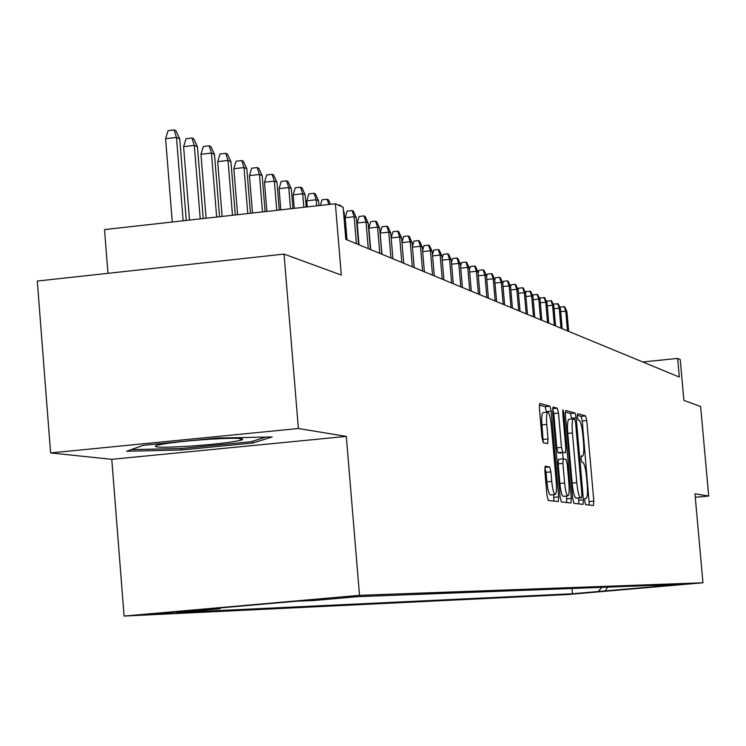 <?xml version="1.0" encoding="UTF-8"?>
<svg xmlns="http://www.w3.org/2000/svg" width="746" height="746" viewBox="0 0 746 746"><rect width="100%" height="100%" fill="white"/><g stroke="black" fill="none" stroke-linecap="round" stroke-linejoin="round"><path stroke-width="1.12" d="M584.761 501.387L585.573 504.641L593.49 505.527L593.825 501.125L586.757 420.585L585.619 415.914L577.6 413.722L577.339 416.762L578.159 420.082L579.204 420.352C580.761 421.621 581.992 426.647 582.906 435.431L583.493 442.201C584.118 450.752 583.754 455.414 582.412 456.179L581.293 455.955L581.05 459.042L581.861 462.324L582.906 462.52C584.444 463.676 585.675 468.647 586.589 477.431L587.186 484.219C587.811 492.92 587.438 497.647 586.067 498.393L585.013 498.263L584.761 501.387M155.233 613.949L195.07 610.564L155.233 613.949M545.298 466.203L544.85 470.922L546.986 495.484L548.273 500.445L558.269 501.564L558.679 496.892L551.21 411.167L549.951 406.188L539.796 403.418L539.386 408.034L541.96 437.641L543.247 442.676L547.629 443.581L548.04 438.956L546.771 424.418C546.24 416.93 546.594 412.846 547.825 412.156C549.298 413.023 550.464 417.471 551.303 425.509L556.236 482.056C556.777 489.74 556.404 493.908 555.127 494.561C553.691 493.656 552.553 489.273 551.732 481.403L550.902 471.892L549.634 466.94L545.214 466.213M695.272 497.284L708.7 496.043L700.634 406.514L683.886 400.388L680.231 359.6L677.657 358.434L679.326 377.075L345.808 239.335L343.132 207.267L335.364 203.751L104.524 229.6L107.965 273.325M298.381 428.512L50.597 452.925L111.779 459.322L346.303 436.401L298.381 428.512L284.04 254.097L341.304 275.041L335.364 203.751M346.303 436.401L359.516 595.336L702.956 582.775L567.687 594.543L124.088 616.065L359.516 595.336M708.7 496.043L694.964 493.787L702.956 582.775M572.704 498.58L573.898 503.326L583.046 504.352L583.409 499.876L576.21 417.788L575.045 413.032L565.738 410.496L565.384 414.925L572.704 498.58M570.923 502.99L561.365 501.918L560.134 497.069L552.674 411.559L553.056 407.036L557.281 408.183L558.502 413.098L561.505 447.404L562.726 452.262L565.459 452.803L565.832 448.299L562.736 412.855L562.988 409.74L563.864 413.153L571.315 498.412L570.932 502.99M50.597 452.925L37.3 281.046L284.04 254.097M595.513 591.96L571.287 593.993L595.513 591.96M220.63 607.878L219.893 608.783L176.923 612.559L572.452 593.76L598.339 591.513L601.78 587.344M219.893 608.783L200.142 609.687L296.134 601.239L313.973 600.502L357.66 596.66L680.958 584.323L598.339 591.513M111.779 459.322L124.088 616.065M677.657 358.434L642.707 361.95M571.995 588.482L572.452 593.76M653.375 585.368L654.82 586.589M607.748 587.111L604.941 591.205M143.269 445.325L126.615 451.246L181.483 449.987L252.922 442.993L272.131 436.96L217.403 438.023L143.269 445.325M252.782 441.184L252.922 442.993M181.371 448.495L181.483 449.987M589.34 505.061L582.253 421.024L581.115 416.352L577.273 415.317M571.706 419.056L570.457 413.48L565.309 412.09M578.831 503.876L578.626 498.123M573.338 418.926L568.918 419.327C567.557 420.11 567.184 424.8 567.79 433.398L572.135 483.091C573.077 492.052 574.336 497.069 575.921 498.132L581.647 497.843L581.899 494.71L575.576 422.525L574.756 419.187L573.525 418.879C572.173 419.662 571.8 424.353 572.415 432.95L576.77 482.653C577.702 491.623 578.961 496.64 580.528 497.713L577.078 498.272M560.815 453.242L558.008 452.719L556.777 447.852L553.784 413.564L552.6 408.668M562.633 453.074L563.137 458.855M566.382 496.053L566.624 498.85L571.315 498.412M564.61 483.044C565.421 490.737 566.512 495.027 567.883 495.913C569.114 495.269 569.459 491.194 568.918 483.669L567.221 464.171L566.009 459.35L563.295 458.837L562.894 463.397L564.61 483.044L559.882 483.483C560.694 491.176 561.785 495.465 563.174 496.351L563.305 496.332M563.221 458.846L558.558 459.284L558.176 463.844L562.894 463.397M559.882 483.483L558.176 463.844M566.634 502.506L566.624 498.85M550.445 494.999L550.306 495.008C548.86 494.104 547.723 489.721 546.902 481.851L546.072 472.349L544.822 467.406L549.634 466.94M547.75 412.165L543.023 412.622C541.783 413.312 541.419 417.396 541.95 424.884L546.771 424.418M543.265 442.676L541.95 424.884M546.492 412.286L545.167 406.654L539.311 405.078M553.896 501.079L553.663 494.701M560.125 308.079L560.433 306.942L564.759 306.848L566.913 311.651L565.757 311.138L567.492 330.888M564.116 306.559L565.757 311.138L560.684 311.66M566.913 311.651L568.648 331.364M188.607 446.248C215.426 444.327 233.228 442.21 242.002 439.907C245.499 438.005 234.682 437.781 209.542 439.235C184.961 440.961 167.533 442.938 157.266 445.157C150.776 447.46 161.22 447.824 188.607 446.248M265.762 437.091L251.169 441.697L181.912 448.486L131.175 449.624M553.532 305.217L553.868 303.986L558.25 303.902L560.433 308.76L559.248 308.229L560.992 328.203M557.588 303.603L559.248 308.229L554.054 308.769M560.433 308.76L562.176 328.688M546.79 302.289L547.144 300.974L551.592 300.88L553.793 305.795L552.59 305.254L554.353 325.461M550.912 300.573L552.59 305.254L547.275 305.813M553.793 305.795L555.556 325.955M539.89 299.286L540.272 297.878L544.776 297.794L547.005 302.764L545.774 302.214L547.555 322.654M544.086 297.486L545.774 302.214L540.328 302.783M547.005 302.764L548.786 323.158M532.831 296.227L533.231 294.717L537.801 294.633L540.057 299.668L538.789 299.099L540.589 319.782M537.092 294.316L538.789 299.099L533.222 299.687M540.057 299.668L541.857 320.304M525.594 293.094L526.033 291.481L530.658 291.397L532.942 296.488L531.646 295.91L533.465 316.836M529.93 291.071L531.646 295.91L525.949 296.516M532.942 296.488L534.761 317.367M518.19 289.886L518.657 288.17L522.601 287.751L523.338 288.087L525.66 293.243L524.335 292.646L526.172 313.824M522.601 287.751L524.335 292.646L518.489 293.262M525.66 293.243L527.497 314.374M510.572 286.697L511.103 284.776L515.085 284.347L515.85 284.692L518.2 289.914L516.838 289.308L518.694 310.737M515.085 284.347L516.838 289.308L510.851 289.933M518.2 289.914L520.055 311.296M502.757 283.471L503.354 281.298L507.392 280.869L508.175 281.214L510.553 286.501L509.164 285.877L511.038 307.576M507.392 280.869L509.164 285.877L503.028 286.529M510.553 286.501L512.427 308.145M494.747 280.16L495.419 277.726L499.503 277.298L500.305 277.652L502.72 283.004L501.284 282.37L503.186 304.331M499.503 277.298L501.284 282.37L494.999 283.032M502.72 283.004L504.613 304.918M486.532 276.785L487.287 274.071L491.418 273.633L492.239 273.996L494.682 279.424L493.218 278.762L495.139 301.002M491.418 273.633L493.218 278.762L486.765 279.452M494.682 279.424L496.603 301.608M478.111 273.316L478.941 270.322L483.128 269.875L483.958 270.257L486.448 275.74L484.937 275.069L486.877 297.598M483.128 269.875L484.937 275.069L478.317 275.778M486.448 275.74L488.378 298.214M469.458 269.772L470.372 266.471L474.615 266.024L475.472 266.406L477.99 271.973L476.452 271.283L478.41 294.092M474.615 266.024L476.452 271.283L469.654 272.01M477.99 271.973L479.948 294.735M460.58 266.135L461.587 262.527L465.877 262.06L466.763 262.461L469.318 268.103L467.733 267.394L469.71 290.502M465.877 262.06L467.733 267.394L460.758 268.14M469.318 268.103L471.295 291.164M451.47 262.405L452.57 258.47L456.916 258.004L457.82 258.414L460.413 264.131L458.781 263.403L460.786 286.818M456.916 258.004L458.781 263.403L451.619 264.168M460.413 264.131L462.408 287.49M442.098 258.582L443.301 254.311L447.703 253.836L448.635 254.255L451.265 260.046L449.596 259.3L451.619 283.032M447.703 253.836L449.596 259.3L442.229 260.093M451.265 260.046L453.288 283.722M432.475 254.666L433.78 250.031L438.247 249.546L439.198 249.985L441.865 255.85L440.149 255.085L442.201 279.144M438.247 249.546L440.149 255.085L432.587 255.906M441.865 255.85L443.917 279.853M422.581 250.647L423.998 245.639L428.521 245.145L429.51 245.593L432.214 251.542L430.442 250.759L432.521 275.143M428.521 245.145L430.442 250.759L422.665 251.598M432.214 251.542L434.284 275.871M412.407 246.525L413.946 241.117L418.525 240.613L419.541 241.079L422.283 247.113L420.464 246.301L422.572 271.031M418.525 240.613L420.464 246.301L412.463 247.178M422.283 247.113L424.381 271.786M401.945 242.282L403.595 236.473L408.239 235.96L409.284 236.435L412.072 242.562L410.207 241.723L412.333 266.807M408.239 235.96L410.207 241.723L401.973 242.627M412.072 242.562L414.198 267.581M397.665 231.167L399.642 237.014L391.165 237.937L392.955 231.689L397.665 231.167L398.737 231.652L401.572 237.871L399.642 237.014L401.796 262.452M401.572 237.871L403.717 263.245M380.171 233.106L381.999 226.765L386.773 226.234L387.873 226.737L390.755 233.041L388.778 232.165L380.171 233.106L381.952 254.265M386.773 226.234L388.778 232.165L390.951 257.976M390.755 233.041L392.928 258.797M368.86 228.127L370.715 221.693L375.555 221.152L376.693 221.674L379.621 228.08L377.579 227.166L368.86 228.127L370.659 249.593M375.555 221.152L377.579 227.166L379.779 253.37M379.621 228.08L381.812 254.209M357.194 222.998L359.087 216.471L364.001 215.92L365.167 216.452L368.142 222.961L366.044 222.019L357.194 222.998L359.022 244.791M364.001 215.92L366.044 222.019L368.272 248.614M368.142 222.961L370.37 249.481M345.174 217.711L347.104 211.081L352.084 210.531L353.296 211.071L356.318 217.683L354.154 216.713L345.174 217.711L347.021 239.839M352.084 210.531L354.154 216.713L356.411 243.718M356.318 217.683L358.574 244.604M343.421 210.698L344.13 212.237L346.405 239.587M344.13 212.237L343.524 211.976M338.386 205.122L339.803 204.964L341.509 206.53M340.12 205.905L339.803 204.964M320.342 205.439L322.002 199.797L327.13 199.229L328.417 199.807L330.478 204.301M328.874 204.479L327.13 199.229M306.793 200.823L308.835 193.885L314.047 193.298L315.381 193.904L318.561 200.833L316.183 199.769L306.793 200.823L307.296 206.894M314.047 193.298L316.183 199.769L316.686 205.849M318.561 200.833L318.962 205.588M293.159 194.827L295.248 187.778L300.545 187.181L301.916 187.805L305.151 194.855L302.699 193.755L293.159 194.827L294.278 208.358M300.545 187.181L302.699 193.755L303.818 207.285M305.151 194.855L306.158 207.024M279.069 188.635L281.205 181.474L286.585 180.858L288.003 181.502L291.304 188.673L288.758 187.535L279.069 188.635L280.822 209.859M286.585 180.858L288.758 187.535L290.511 208.777M291.304 188.673L292.936 208.507M264.504 182.229L266.686 174.946L272.15 174.322L273.614 174.984L276.98 182.276L274.351 181.101L264.504 182.229L266.9 211.416M272.15 174.322L274.351 181.101L276.747 210.316M276.98 182.276L279.265 210.036M249.444 175.599L251.672 168.195L257.221 167.561L258.741 168.251L262.163 175.664L259.44 174.452L249.444 175.599L252.502 213.03M257.221 167.561L259.44 174.452L262.508 211.911M262.163 175.664L265.11 211.622M233.843 168.736L236.128 161.211L241.769 160.567L243.336 161.276L246.833 168.829L244.017 167.57L233.843 168.736L237.592 214.699M241.769 160.567L244.017 167.57L247.765 213.561M246.833 168.829L250.46 213.263M217.692 161.63L220.023 153.984L225.768 153.312L227.39 154.049L230.952 161.742L228.034 160.437L217.692 161.63L222.14 216.433M225.768 153.312L228.034 160.437L232.491 215.268M230.952 161.742L235.279 214.96M200.954 154.273L203.341 146.486L209.178 145.806L210.866 146.57L214.503 154.403L211.472 153.051L200.954 154.273L206.12 218.224M209.178 145.806L211.472 153.051L216.657 217.049M214.503 154.403L219.548 216.722M183.6 146.636L186.043 138.709L191.983 138.019L193.727 138.803L197.438 146.785L194.296 145.386L183.6 146.636L189.503 220.079M191.983 138.019L194.296 145.386L200.226 218.886M197.438 146.785L203.229 218.55M165.584 138.709L168.083 130.643L174.135 129.935L175.944 130.755L179.73 138.887L176.476 137.432L165.584 138.709L172.261 222.019M174.135 129.935L176.476 137.432L183.171 220.797M179.73 138.887L186.286 220.443M581.087 456.291L582.346 456.17M581.115 416.352L585.619 415.914M582.253 421.024L586.757 420.585M589.321 501.545L593.825 501.125M570.457 413.48L575.045 413.032M571.632 418.236L576.21 417.788M578.821 500.296L583.409 499.876M567.79 433.398L572.415 432.95M572.135 483.091L576.77 482.653M575.921 498.132L580.528 497.713M552.6 408.64L557.281 408.183M553.784 413.564L558.502 413.098M556.777 447.852L561.505 447.404M558.008 452.719L562.726 452.262M562.773 413.265L563.864 413.153M546.072 472.349L550.902 471.892M546.902 481.851L551.732 481.403M543.209 439.413L548.04 438.956M545.167 406.654L549.951 406.188M546.436 411.633L551.21 411.167M553.896 497.34L558.679 496.892M581.078 456.3L582.412 456.179M568.918 419.327L573.441 418.888M563.174 496.351L567.883 495.913M558.558 459.284L563.277 458.837M550.306 495.008L555.127 494.561M238.934 438.378L242.002 439.907"/></g></svg>
